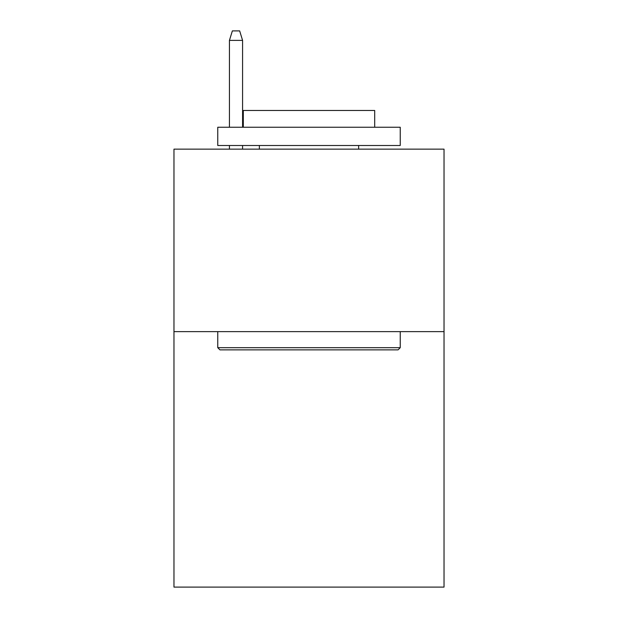 <?xml version="1.0" encoding="UTF-8"?>
<svg xmlns="http://www.w3.org/2000/svg" width="618" height="618" viewBox="0 0 618 618"><rect width="100%" height="100%" fill="white"/><g stroke="black" fill="none" stroke-linecap="round" stroke-linejoin="round"><path stroke-width="0.93" d="M444.033 331.627L444.033 587.1L173.967 587.1L173.967 149.147L444.033 149.147L444.033 331.627L173.967 331.627M219.946 349.873L217.76 347.687L400.24 347.687L398.054 349.873L219.946 349.873M400.24 127.246L400.24 145.5L217.76 145.5L217.76 127.246L400.24 127.246M243.307 127.246L243.307 110.46L374.693 110.46L374.693 127.246M400.24 331.627L400.24 347.687M217.76 331.627L217.76 347.687M358.633 145.5L358.633 149.147M259.367 145.5L259.367 149.147M242.58 127.246L242.58 40.386L229.44 40.386L229.44 127.246M229.44 145.5L229.44 149.147M242.58 145.5L242.58 149.147M229.44 40.386L232.36 30.9L239.66 30.9L242.58 40.386"/></g></svg>
